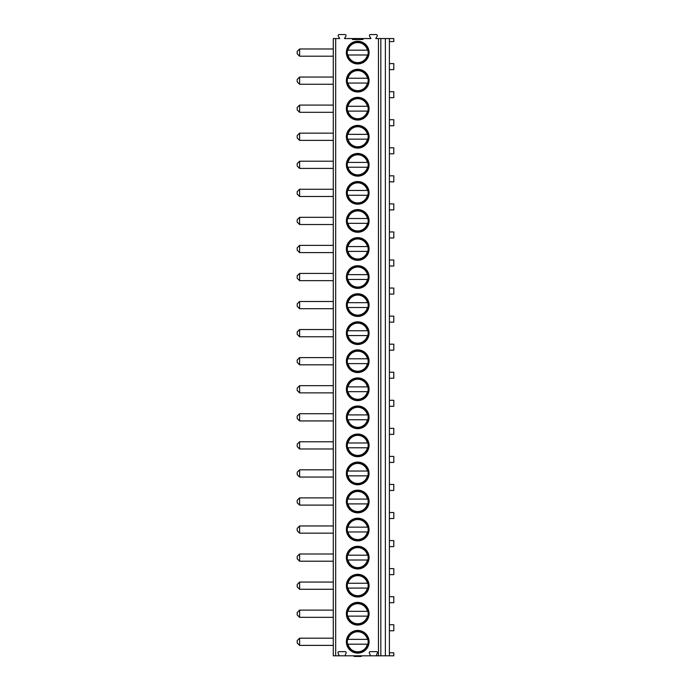 <?xml version="1.0" encoding="UTF-8"?>
<svg xmlns="http://www.w3.org/2000/svg" width="691" height="691" viewBox="0 0 691 691"><rect width="100%" height="100%" fill="white"/><g stroke="black" fill="none" stroke-linecap="round" stroke-linejoin="round"><path stroke-width="1.04" d="M352.514 38.558L352.514 39.517L362.939 39.517L362.939 38.558L344.498 38.558L345.906 36.113A1.045 1.045 0 0 0 345.008 34.55L339.177 34.55A1.045 1.045 0 0 0 338.279 36.113L339.687 38.558L333.278 38.558L333.278 655.811L337.804 655.811A1.045 1.045 0 0 0 338.702 654.247L338.106 653.202A1.045 1.045 0 0 1 339.005 651.639L345.18 651.639A1.045 1.045 0 0 1 346.079 653.202L345.483 654.247A1.045 1.045 0 0 0 346.381 655.811L369.063 655.811A1.045 1.045 0 0 0 369.97 654.247L369.365 653.202A1.045 1.045 0 0 1 370.272 651.639L376.44 651.639A1.045 1.045 0 0 1 377.346 653.202L376.742 654.247A1.045 1.045 0 0 0 377.649 655.811L389.387 655.811L389.387 38.558L393.801 38.558L393.801 41.564L389.387 41.564M362.939 38.558L370.955 38.558L369.538 36.113A1.045 1.045 0 0 1 370.445 34.55L376.267 34.55A1.045 1.045 0 0 1 377.174 36.113L375.757 38.558L389.387 38.558M369.072 613.72A11.341 11.341 0 0 0 357.722 602.379A11.341 11.341 0 0 0 346.381 613.72A11.341 11.341 0 0 0 357.722 625.07A11.341 11.341 0 0 0 369.072 613.72M369.072 585.666A11.341 11.341 0 0 0 357.722 574.325A11.341 11.341 0 0 0 346.381 585.666A11.341 11.341 0 0 0 357.722 597.007A11.341 11.341 0 0 0 369.072 585.666M369.072 557.611A11.341 11.341 0 0 0 357.722 546.27A11.341 11.341 0 0 0 346.381 557.611A11.341 11.341 0 0 0 357.722 568.952A11.341 11.341 0 0 0 369.072 557.611M369.072 529.556A11.341 11.341 0 0 0 357.722 518.207A11.341 11.341 0 0 0 346.381 529.556A11.341 11.341 0 0 0 357.722 540.898A11.341 11.341 0 0 0 369.072 529.556M369.072 501.493A11.341 11.341 0 0 0 357.722 490.152A11.341 11.341 0 0 0 346.381 501.493A11.341 11.341 0 0 0 357.722 512.843A11.341 11.341 0 0 0 369.072 501.493M369.072 473.439A11.341 11.341 0 0 0 357.722 462.098A11.341 11.341 0 0 0 346.381 473.439A11.341 11.341 0 0 0 357.722 484.78A11.341 11.341 0 0 0 369.072 473.439M369.072 445.384A11.341 11.341 0 0 0 357.722 434.043A11.341 11.341 0 0 0 346.381 445.384A11.341 11.341 0 0 0 357.722 456.725A11.341 11.341 0 0 0 369.072 445.384M369.072 417.329A11.341 11.341 0 0 0 357.722 405.98A11.341 11.341 0 0 0 346.381 417.329A11.341 11.341 0 0 0 357.722 428.67A11.341 11.341 0 0 0 369.072 417.329M369.072 389.266A11.341 11.341 0 0 0 357.722 377.925A11.341 11.341 0 0 0 346.381 389.266A11.341 11.341 0 0 0 357.722 400.616A11.341 11.341 0 0 0 369.072 389.266M369.072 361.212A11.341 11.341 0 0 0 357.722 349.871A11.341 11.341 0 0 0 346.381 361.212A11.341 11.341 0 0 0 357.722 372.553A11.341 11.341 0 0 0 369.072 361.212M369.072 333.157A11.341 11.341 0 0 0 357.722 321.816A11.341 11.341 0 0 0 346.381 333.157A11.341 11.341 0 0 0 357.722 344.498A11.341 11.341 0 0 0 369.072 333.157M369.072 305.102A11.341 11.341 0 0 0 357.722 293.753A11.341 11.341 0 0 0 346.381 305.102A11.341 11.341 0 0 0 357.722 316.443A11.341 11.341 0 0 0 369.072 305.102M369.072 277.039A11.341 11.341 0 0 0 357.722 265.698A11.341 11.341 0 0 0 346.381 277.039A11.341 11.341 0 0 0 357.722 288.38A11.341 11.341 0 0 0 369.072 277.039M369.072 248.985A11.341 11.341 0 0 0 357.722 237.644A11.341 11.341 0 0 0 346.381 248.985A11.341 11.341 0 0 0 357.722 260.326A11.341 11.341 0 0 0 369.072 248.985M369.072 220.93A11.341 11.341 0 0 0 357.722 209.589A11.341 11.341 0 0 0 346.381 220.93A11.341 11.341 0 0 0 357.722 232.271A11.341 11.341 0 0 0 369.072 220.93M369.072 192.867A11.341 11.341 0 0 0 357.722 181.526A11.341 11.341 0 0 0 346.381 192.867A11.341 11.341 0 0 0 357.722 204.216A11.341 11.341 0 0 0 369.072 192.867M369.072 164.812A11.341 11.341 0 0 0 357.722 153.471A11.341 11.341 0 0 0 346.381 164.812A11.341 11.341 0 0 0 357.722 176.153A11.341 11.341 0 0 0 369.072 164.812M369.072 136.758A11.341 11.341 0 0 0 357.722 125.416A11.341 11.341 0 0 0 346.381 136.758A11.341 11.341 0 0 0 357.722 148.099A11.341 11.341 0 0 0 369.072 136.758M369.072 108.703A11.341 11.341 0 0 0 357.722 97.353A11.341 11.341 0 0 0 346.381 108.703A11.341 11.341 0 0 0 357.722 120.044A11.341 11.341 0 0 0 369.072 108.703M369.072 80.64A11.341 11.341 0 0 0 357.722 69.299A11.341 11.341 0 0 0 346.381 80.64A11.341 11.341 0 0 0 357.722 91.989A11.341 11.341 0 0 0 369.072 80.64M369.072 52.585A11.341 11.341 0 0 0 357.722 41.244A11.341 11.341 0 0 0 346.381 52.585A11.341 11.341 0 0 0 357.722 63.926A11.341 11.341 0 0 0 369.072 52.585M369.072 641.784A11.341 11.341 0 0 0 357.722 630.434A11.341 11.341 0 0 0 346.381 641.784A11.341 11.341 0 0 0 357.722 653.125A11.341 11.341 0 0 0 369.072 641.784M368.148 641.784A10.417 10.417 0 0 1 357.722 652.2A10.417 10.417 0 0 1 347.305 641.784A10.417 10.417 0 0 1 357.722 631.358A10.417 10.417 0 0 1 368.148 641.784M368.277 644.185L347.176 644.185M347.582 644.185L347.996 644.185A10.02 10.02 0 0 0 367.448 644.185L367.862 644.185M367.862 639.374L347.582 639.374M347.176 639.374L347.996 639.374A10.02 10.02 0 0 1 367.448 639.374L368.277 639.374M368.148 613.72A10.417 10.417 0 0 1 357.722 624.146A10.417 10.417 0 0 1 347.305 613.72A10.417 10.417 0 0 1 357.722 603.303A10.417 10.417 0 0 1 368.148 613.72M367.862 611.319L347.582 611.319M367.448 616.13L347.996 616.13A10.02 10.02 0 0 0 367.448 616.13M347.176 611.319L347.996 611.319A10.02 10.02 0 0 1 367.448 611.319L368.277 611.319M368.148 585.666A10.417 10.417 0 0 1 357.722 596.091A10.417 10.417 0 0 1 347.305 585.666A10.417 10.417 0 0 1 357.722 575.249A10.417 10.417 0 0 1 368.148 585.666M367.862 583.264L347.582 583.264M367.448 588.076L347.996 588.076A10.02 10.02 0 0 0 367.448 588.076M347.176 583.264L347.996 583.264A10.02 10.02 0 0 1 367.448 583.264L368.277 583.264M368.148 557.611A10.417 10.417 0 0 1 357.722 568.028A10.417 10.417 0 0 1 347.305 557.611A10.417 10.417 0 0 1 357.722 547.186A10.417 10.417 0 0 1 368.148 557.611M367.862 555.201L347.582 555.201M367.448 560.012L347.996 560.012A10.02 10.02 0 0 0 367.448 560.012M347.176 555.201L347.996 555.201A10.02 10.02 0 0 1 367.448 555.201L368.277 555.201M368.148 529.556A10.417 10.417 0 0 1 357.722 539.973A10.417 10.417 0 0 1 347.305 529.556A10.417 10.417 0 0 1 357.722 519.131A10.417 10.417 0 0 1 368.148 529.556M367.862 527.147L347.582 527.147M367.448 531.958L347.996 531.958A10.02 10.02 0 0 0 367.448 531.958M347.176 527.147L347.996 527.147A10.02 10.02 0 0 1 367.448 527.147L368.277 527.147M368.148 501.493A10.417 10.417 0 0 1 357.722 511.919A10.417 10.417 0 0 1 347.305 501.493A10.417 10.417 0 0 1 357.722 491.076A10.417 10.417 0 0 1 368.148 501.493M367.862 499.092L347.582 499.092M367.448 503.903L347.996 503.903A10.02 10.02 0 0 0 367.448 503.903M347.176 499.092L347.996 499.092A10.02 10.02 0 0 1 367.448 499.092L368.277 499.092M368.148 473.439A10.417 10.417 0 0 1 357.722 483.864A10.417 10.417 0 0 1 347.305 473.439A10.417 10.417 0 0 1 357.722 463.022A10.417 10.417 0 0 1 368.148 473.439M367.862 471.037L347.582 471.037M367.448 475.84L347.996 475.84A10.02 10.02 0 0 0 367.448 475.84M347.176 471.037L347.996 471.037A10.02 10.02 0 0 1 367.448 471.037L368.277 471.037M368.148 445.384A10.417 10.417 0 0 1 357.722 455.801A10.417 10.417 0 0 1 347.305 445.384A10.417 10.417 0 0 1 357.722 434.959A10.417 10.417 0 0 1 368.148 445.384M367.862 442.974L347.582 442.974M367.448 447.785L347.996 447.785A10.02 10.02 0 0 0 367.448 447.785M347.176 442.974L347.996 442.974A10.02 10.02 0 0 1 367.448 442.974L368.277 442.974M368.148 417.329A10.417 10.417 0 0 1 357.722 427.746A10.417 10.417 0 0 1 347.305 417.329A10.417 10.417 0 0 1 357.722 406.904A10.417 10.417 0 0 1 368.148 417.329M367.862 414.92L347.582 414.92M367.448 419.731L347.996 419.731A10.02 10.02 0 0 0 367.448 419.731M347.176 414.92L347.996 414.92A10.02 10.02 0 0 1 367.448 414.92L368.277 414.92M368.148 389.266A10.417 10.417 0 0 1 357.722 399.692A10.417 10.417 0 0 1 347.305 389.266A10.417 10.417 0 0 1 357.722 378.849A10.417 10.417 0 0 1 368.148 389.266M367.862 386.865L347.582 386.865M367.448 391.676L347.996 391.676A10.02 10.02 0 0 0 367.448 391.676M347.176 386.865L347.996 386.865A10.02 10.02 0 0 1 367.448 386.865L368.277 386.865M368.148 361.212A10.417 10.417 0 0 1 357.722 371.637A10.417 10.417 0 0 1 347.305 361.212A10.417 10.417 0 0 1 357.722 350.795A10.417 10.417 0 0 1 368.148 361.212M367.862 358.81L347.582 358.81M367.448 363.613L347.996 363.613A10.02 10.02 0 0 0 367.448 363.613M347.176 358.81L347.996 358.81A10.02 10.02 0 0 1 367.448 358.81L368.277 358.81M368.148 333.157A10.417 10.417 0 0 1 357.722 343.574A10.417 10.417 0 0 1 347.305 333.157A10.417 10.417 0 0 1 357.722 322.732A10.417 10.417 0 0 1 368.148 333.157M367.862 330.747L347.582 330.747M367.448 335.558L347.996 335.558A10.02 10.02 0 0 0 367.448 335.558M347.176 330.747L347.996 330.747A10.02 10.02 0 0 1 367.448 330.747L368.277 330.747M368.148 305.102A10.417 10.417 0 0 1 357.722 315.519A10.417 10.417 0 0 1 347.305 305.102A10.417 10.417 0 0 1 357.722 294.677A10.417 10.417 0 0 1 368.148 305.102M367.862 302.693L347.582 302.693M367.448 307.504L347.996 307.504A10.02 10.02 0 0 0 367.448 307.504M347.176 302.693L347.996 302.693A10.02 10.02 0 0 1 367.448 302.693L368.277 302.693M368.148 277.039A10.417 10.417 0 0 1 357.722 287.465A10.417 10.417 0 0 1 347.305 277.039A10.417 10.417 0 0 1 357.722 266.622A10.417 10.417 0 0 1 368.148 277.039M367.862 274.638L347.582 274.638M367.448 279.449L347.996 279.449A10.02 10.02 0 0 0 367.448 279.449M347.176 274.638L347.996 274.638A10.02 10.02 0 0 1 367.448 274.638L368.277 274.638M368.148 248.985A10.417 10.417 0 0 1 357.722 259.401A10.417 10.417 0 0 1 347.305 248.985A10.417 10.417 0 0 1 357.722 238.559A10.417 10.417 0 0 1 368.148 248.985M367.862 246.583L347.582 246.583M367.448 251.386L347.996 251.386A10.02 10.02 0 0 0 367.448 251.386M347.176 246.583L347.996 246.583A10.02 10.02 0 0 1 367.448 246.583L368.277 246.583M368.148 220.93A10.417 10.417 0 0 1 357.722 231.347A10.417 10.417 0 0 1 347.305 220.93A10.417 10.417 0 0 1 357.722 210.505A10.417 10.417 0 0 1 368.148 220.93M367.862 218.52L347.582 218.52M367.448 223.331L347.996 223.331A10.02 10.02 0 0 0 367.448 223.331M347.176 218.52L347.996 218.52A10.02 10.02 0 0 1 367.448 218.52L368.277 218.52M368.148 192.867A10.417 10.417 0 0 1 357.722 203.292A10.417 10.417 0 0 1 347.305 192.867A10.417 10.417 0 0 1 357.722 182.45A10.417 10.417 0 0 1 368.148 192.867M367.862 190.466L347.582 190.466M367.448 195.277L347.996 195.277A10.02 10.02 0 0 0 367.448 195.277M347.176 190.466L347.996 190.466A10.02 10.02 0 0 1 367.448 190.466L368.277 190.466M368.148 164.812A10.417 10.417 0 0 1 357.722 175.238A10.417 10.417 0 0 1 347.305 164.812A10.417 10.417 0 0 1 357.722 154.395A10.417 10.417 0 0 1 368.148 164.812M367.862 162.411L347.582 162.411M367.448 167.222L347.996 167.222A10.02 10.02 0 0 0 367.448 167.222M347.176 162.411L347.996 162.411A10.02 10.02 0 0 1 367.448 162.411L368.277 162.411M368.148 136.758A10.417 10.417 0 0 1 357.722 147.174A10.417 10.417 0 0 1 347.305 136.758A10.417 10.417 0 0 1 357.722 126.332A10.417 10.417 0 0 1 368.148 136.758M367.862 134.356L347.582 134.356M367.448 139.159L347.996 139.159A10.02 10.02 0 0 0 367.448 139.159M347.176 134.356L347.996 134.356A10.02 10.02 0 0 1 367.448 134.356L368.277 134.356M368.148 108.703A10.417 10.417 0 0 1 357.722 119.12A10.417 10.417 0 0 1 347.305 108.703A10.417 10.417 0 0 1 357.722 98.277A10.417 10.417 0 0 1 368.148 108.703M367.862 106.293L347.582 106.293M367.448 111.104L347.996 111.104A10.02 10.02 0 0 0 367.448 111.104M347.176 106.293L347.996 106.293A10.02 10.02 0 0 1 367.448 106.293L368.277 106.293M368.148 80.64A10.417 10.417 0 0 1 357.722 91.065A10.417 10.417 0 0 1 347.305 80.64A10.417 10.417 0 0 1 357.722 70.223A10.417 10.417 0 0 1 368.148 80.64M367.862 78.238L347.582 78.238M367.448 83.05L347.996 83.05A10.02 10.02 0 0 0 367.448 83.05M347.176 78.238L347.996 78.238A10.02 10.02 0 0 1 367.448 78.238L368.277 78.238M368.148 52.585A10.417 10.417 0 0 1 357.722 63.011A10.417 10.417 0 0 1 347.305 52.585A10.417 10.417 0 0 1 357.722 42.168A10.417 10.417 0 0 1 368.148 52.585M367.862 50.184L347.582 50.184M367.448 54.995L347.996 54.995A10.02 10.02 0 0 0 367.448 54.995M347.176 50.184L347.996 50.184A10.02 10.02 0 0 1 367.448 50.184L368.277 50.184M377.649 655.811L369.063 655.811M389.387 652.805L393.801 652.805L393.801 655.811L389.387 655.811M346.381 655.811L337.804 655.811M385.379 655.811L385.379 38.558M389.387 630.762L393.801 630.762L393.801 624.742L389.387 624.742M389.387 602.699L393.801 602.699L393.801 596.687L389.387 596.687M389.387 574.644L393.801 574.644L393.801 568.633L389.387 568.633M389.387 546.59L393.801 546.59L393.801 540.578L389.387 540.578M389.387 518.526L393.801 518.526L393.801 512.515L389.387 512.515M389.387 490.472L393.801 490.472L393.801 484.46L389.387 484.46M389.387 462.417L393.801 462.417L393.801 456.406L389.387 456.406M389.387 434.363L393.801 434.363L393.801 428.351L389.387 428.351M389.387 406.299L393.801 406.299L393.801 400.288L389.387 400.288M389.387 378.245L393.801 378.245L393.801 372.233L389.387 372.233M389.387 350.19L393.801 350.19L393.801 344.178L389.387 344.178M389.387 322.136L393.801 322.136L393.801 316.124L389.387 316.124M389.387 294.072L393.801 294.072L393.801 288.061L389.387 288.061M389.387 266.018L393.801 266.018L393.801 260.006L389.387 260.006M389.387 237.963L393.801 237.963L393.801 231.951L389.387 231.951M389.387 209.909L393.801 209.909L393.801 203.897L389.387 203.897M389.387 181.845L393.801 181.845L393.801 175.834L389.387 175.834M389.387 153.791L393.801 153.791L393.801 147.779L389.387 147.779M389.387 125.736L393.801 125.736L393.801 119.724L389.387 119.724M389.387 97.681L393.801 97.681L393.801 91.67L389.387 91.67M389.387 69.618L393.801 69.618L393.801 63.607L389.387 63.607M299.609 645.385L297.199 642.984L297.199 640.574L299.609 638.173L299.609 645.385L333.278 645.385M299.609 617.331L297.199 614.93L297.199 612.52L299.609 610.118L299.609 617.331L333.278 617.331M299.609 589.276L297.199 586.866L297.199 584.465L299.609 582.055L299.609 589.276L333.278 589.276M299.609 561.213L297.199 558.812L297.199 556.41L299.609 554.001L299.609 561.213L333.278 561.213M299.609 533.158L297.199 530.757L297.199 528.347L299.609 525.946L299.609 533.158L333.278 533.158M299.609 505.104L297.199 502.702L297.199 500.293L299.609 497.891L299.609 505.104L333.278 505.104M299.609 477.049L297.199 474.639L297.199 472.238L299.609 469.828L299.609 477.049L333.278 477.049M299.609 448.986L297.199 446.585L297.199 444.183L299.609 441.774L299.609 448.986L333.278 448.986M299.609 420.931L297.199 418.53L297.199 416.12L299.609 413.719L299.609 420.931L333.278 420.931M299.609 392.877L297.199 390.467L297.199 388.066L299.609 385.664L299.609 392.877L333.278 392.877M299.609 364.822L297.199 362.412L297.199 360.011L299.609 357.601L299.609 364.822L333.278 364.822M299.609 336.759L297.199 334.358L297.199 331.956L299.609 329.547L299.609 336.759L333.278 336.759M299.609 308.704L297.199 306.303L297.199 303.893L299.609 301.492L299.609 308.704L333.278 308.704M299.609 280.65L297.199 278.24L297.199 275.839L299.609 273.437L299.609 280.65L333.278 280.65M299.609 252.595L297.199 250.185L297.199 247.784L299.609 245.374L299.609 252.595L333.278 252.595M299.609 224.532L297.199 222.131L297.199 219.729L299.609 217.32L299.609 224.532L333.278 224.532M299.609 196.477L297.199 194.076L297.199 191.666L299.609 189.265L299.609 196.477L333.278 196.477M299.609 168.423L297.199 166.013L297.199 163.612L299.609 161.21L299.609 168.423L333.278 168.423M299.609 140.368L297.199 137.958L297.199 135.557L299.609 133.147L299.609 140.368L333.278 140.368M299.609 112.305L297.199 109.904L297.199 107.494L299.609 105.092L299.609 112.305L333.278 112.305M299.609 84.25L297.199 81.849L297.199 79.439L299.609 77.038L299.609 84.25L333.278 84.25M299.609 56.196L297.199 53.786L297.199 51.384L299.609 48.983L299.609 56.196L333.278 56.196M360.598 655.811L361.281 656.45L354.172 656.45L354.846 655.811M354.172 656.45L353.714 655.811M361.73 655.811L361.281 656.45M335.679 655.811L335.679 38.558M378.461 655.811L378.461 38.558M380.827 655.811L380.827 38.558M299.609 638.173L333.278 638.173M299.609 610.118L333.278 610.118M299.609 582.055L333.278 582.055M299.609 554.001L333.278 554.001M299.609 525.946L333.278 525.946M299.609 497.891L333.278 497.891M299.609 469.828L333.278 469.828M299.609 441.774L333.278 441.774M299.609 413.719L333.278 413.719M299.609 385.664L333.278 385.664M299.609 357.601L333.278 357.601M299.609 329.547L333.278 329.547M299.609 301.492L333.278 301.492M299.609 273.437L333.278 273.437M299.609 245.374L333.278 245.374M299.609 217.32L333.278 217.32M299.609 189.265L333.278 189.265M299.609 161.21L333.278 161.21M299.609 133.147L333.278 133.147M299.609 105.092L333.278 105.092M299.609 77.038L333.278 77.038M299.609 48.983L333.278 48.983"/></g></svg>
